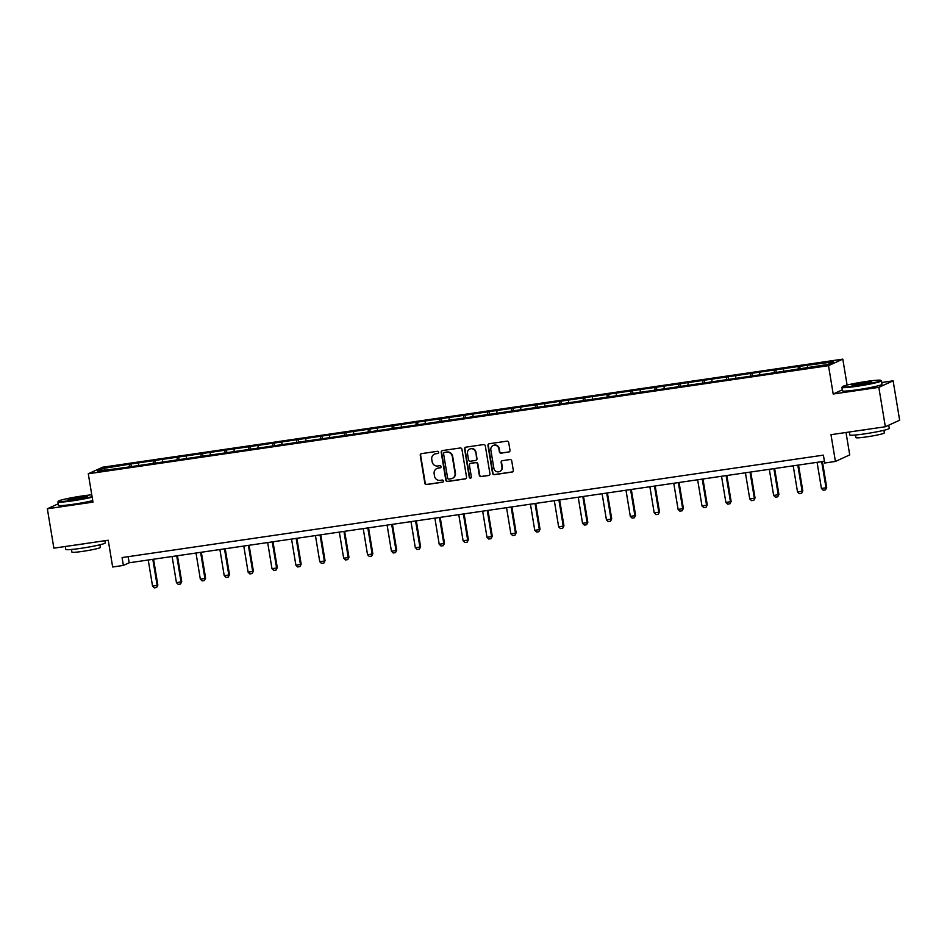 <?xml version="1.0" encoding="UTF-8"?>
<svg xmlns="http://www.w3.org/2000/svg" width="947" height="947" viewBox="0 0 947 947"><rect width="100%" height="100%" fill="white"/><g stroke="black" fill="none" stroke-linecap="round" stroke-linejoin="round"><path stroke-width="1.42" d="M438.686 452.24A1.101 1.065 -114.6 0 0 437.455 451.305L421.486 453.637A1.574 1.515 -114.6 0 0 420.243 455.4L424.848 483.23A1.574 1.515 -114.6 0 0 426.6 484.556L442.569 482.224A1.101 1.065 -114.6 0 0 443.445 480.993A1.101 1.065 -114.6 0 0 442.213 480.058L440.154 480.366A5.031 4.842 -114.6 0 1 434.519 476.116L434.14 473.796A5.031 4.842 -114.6 0 1 438.13 468.149L440.189 467.854A1.101 1.065 -114.6 0 0 441.065 466.611A1.101 1.065 -114.6 0 0 439.834 465.687L437.763 465.983A5.031 4.842 -114.6 0 1 432.14 461.745L431.761 459.425A5.031 4.842 -114.6 0 1 435.75 453.767L437.81 453.471A1.101 1.065 -114.6 0 0 438.686 452.24M508.74 452.062A1.574 1.515 -114.6 0 0 509.983 450.298L508.693 442.486A1.574 1.515 -114.6 0 0 506.929 441.16L489.197 443.752A1.574 1.515 -114.6 0 0 487.954 445.516L492.558 473.346A1.574 1.515 -114.6 0 0 494.31 474.672L512.055 472.08A1.574 1.515 -114.6 0 0 513.298 470.316L511.735 460.881A1.574 1.515 -114.6 0 0 509.983 459.555L502.384 460.668A1.574 1.515 -114.6 0 0 501.141 462.432L501.91 467.108A4.202 4.048 -114.6 0 1 499.637 471.523A4.202 4.048 -114.6 0 1 493.872 468.28L490.842 449.967A4.202 4.048 -114.6 0 1 493.115 445.552A4.202 4.048 -114.6 0 1 498.88 448.783L499.389 451.837A1.574 1.515 -114.6 0 0 501.141 453.163L509.119 451.885A1.574 1.515 -114.6 0 0 509.32 451.837M58.241 503.804L47.35 508.788L53.872 548.159L108.23 540.228L112.657 567.004L123.382 565.43L122.08 557.558L823.393 455.14L824.695 463.024L835.42 461.449L849.719 454.915L846.014 432.483M842.345 389.844L833.194 394.023L878.828 387.359L885.35 426.742L830.981 434.673L835.42 461.449M833.194 394.023L828.507 365.672L88.284 473.772L102.596 467.226L842.806 359.138L828.507 365.672M47.35 508.788L92.984 502.123L88.284 473.772M461.947 449.316A1.574 1.515 -114.6 0 0 460.183 447.99L442.45 450.571A1.574 1.515 -114.6 0 0 441.207 452.346L445.812 480.176A1.574 1.515 -114.6 0 0 447.576 481.502L465.308 478.91A1.574 1.515 -114.6 0 0 466.551 477.146L461.947 449.316M465.829 447.162L483.562 444.569A1.574 1.515 -114.6 0 1 485.314 445.895L489.93 473.725A1.574 1.515 -114.6 0 1 488.676 475.489L481.088 476.601A1.574 1.515 -114.6 0 1 479.324 475.276L477.466 463.994A1.574 1.515 -114.6 0 0 475.702 462.669L470.671 463.403A1.574 1.515 -114.6 0 0 469.416 465.166L471.369 476.909A1.101 1.065 -114.6 0 1 470.766 478.069A1.101 1.065 -114.6 0 1 469.262 477.217L464.575 448.925A1.574 1.515 -114.6 0 1 465.829 447.162M878.828 387.359L893.128 380.824L899.65 420.196L885.35 426.742M800.168 368.939L799.73 366.3L665.587 385.879L130.875 463.971L103.436 468.422L97.553 471.109L122.175 467.948L131.361 466.611L130.875 463.971M799.73 366.3L833.538 361.801L827.666 364.488L776.327 372.42L775.842 369.78M131.361 466.611L776.327 372.42M798.155 369.235L798.321 366.939M783.489 370.94L783.619 369.093M774.267 372.716L774.433 370.431M759.601 374.42L759.731 372.573M750.379 376.208L750.545 373.923M735.712 377.912L735.843 376.066M726.491 379.7L726.657 377.403M711.824 381.404L711.955 379.558M702.603 383.18L702.769 380.895M687.936 384.884L688.067 383.038M678.715 386.672L678.881 384.387M664.048 388.377L664.178 386.53M654.827 390.164L654.993 387.868M640.16 391.869L640.29 390.022M630.939 393.656L631.104 391.36M616.272 395.349L616.402 393.502M607.051 397.136L607.216 394.852M592.384 398.841L592.514 396.994M583.163 400.628L583.328 398.332M568.496 402.333L568.626 400.486M559.275 404.12L559.44 401.824M544.608 405.813L544.738 403.967M535.386 407.601L535.552 405.316M520.72 409.305L520.85 407.459M511.498 411.093L511.664 408.796M496.832 412.797L496.962 410.951M487.61 414.585L487.776 412.288M472.944 416.289L473.074 414.431M463.722 418.065L463.888 415.78M449.056 419.77L449.186 417.923M439.834 421.557L440 419.272M425.167 423.262L425.298 421.415M415.946 425.049L416.112 422.753M401.279 426.754L401.421 424.907M392.058 428.529L392.224 426.245M377.391 430.234L377.533 428.387M368.17 432.021L368.336 429.737M353.503 433.726L353.645 431.879M344.294 435.513L344.448 433.217M329.615 437.218L329.757 435.371M320.406 438.994L320.56 436.709M305.727 440.698L305.869 438.852M296.518 442.486L296.671 440.201M281.839 444.19L281.981 442.344M272.629 445.978L272.795 443.681M257.951 447.682L258.093 445.836M248.741 449.47L248.907 447.173M234.075 451.163L234.205 449.316M224.853 452.95L225.019 450.665M210.187 454.655L210.317 452.808M200.965 456.442L201.131 454.146M186.299 458.147L186.429 456.3M177.077 459.934L177.243 457.638M162.41 461.639L162.541 459.78M153.189 463.414L153.355 461.13M138.522 465.119L138.653 463.272M129.301 466.907L129.467 464.622M104.916 470.032L103.436 468.422M847.103 385.074L842.806 359.138M893.128 380.824L881.693 382.493M123.382 565.43L129.183 562.778L824.411 461.26M807.377 367.448L807.507 365.601M128.165 556.67L129.183 562.778M155.201 463.119L154.763 460.479M179.09 459.638L178.652 456.999M202.978 456.146L202.54 453.506M226.866 452.654L226.428 450.014M250.754 449.174L250.316 446.534M274.642 445.682L274.204 443.042M298.53 442.19L298.092 439.55M322.418 438.71L321.98 436.058M346.306 435.218L345.868 432.578M370.194 431.725L369.756 429.086M394.082 428.245L393.644 425.594M417.958 424.753L417.532 422.113M441.847 421.261L441.42 418.621M465.735 417.781L465.297 415.129M489.623 414.289L489.185 411.649M513.511 410.797L513.073 408.157M537.399 407.305L536.961 404.665M561.287 403.824L560.849 401.185M585.175 400.332L584.737 397.693M609.063 396.84L608.625 394.201M632.951 393.36L632.513 390.72M656.839 389.868L656.401 387.228M680.727 386.376L680.289 383.736M704.615 382.896L704.177 380.244M728.503 379.404L728.065 376.764M752.392 375.912L751.954 373.272M438.272 453.282A1.101 1.065 -114.6 0 1 438.201 453.293L436.129 453.601A5.031 4.842 -114.6 0 0 434.673 454.063M437.052 468.445A5.031 4.842 -114.6 0 1 438.508 467.972L440.58 467.676A1.101 1.065 -114.6 0 0 440.651 467.664M421.285 453.684A1.574 1.515 -114.6 0 0 420.622 455.223L425.227 483.053A1.574 1.515 -114.6 0 0 426.99 484.379L442.959 482.047A1.101 1.065 -114.6 0 0 443.03 482.035M442.249 450.618A1.574 1.515 -114.6 0 0 441.586 452.169L446.203 479.999A1.574 1.515 -114.6 0 0 447.955 481.325L465.699 478.732A1.574 1.515 -114.6 0 0 465.888 478.685M444.463 452.5A1.101 1.065 -114.6 0 0 443.587 453.731L447.635 478.164A1.101 1.065 -114.6 0 0 448.866 479.087L451.044 478.768A5.031 4.842 -114.6 0 0 455.034 473.121L452.275 456.43A5.031 4.842 -114.6 0 0 446.641 452.181L444.853 452.323A1.101 1.065 -114.6 0 0 444.392 452.512M452.512 478.306A5.031 4.842 -114.6 0 0 455.424 472.944L455.034 473.121M444.853 452.323L447.031 452.003A5.031 4.842 -114.6 0 1 452.654 456.253L455.424 472.944M470.47 463.438A1.574 1.515 -114.6 0 1 471.05 463.225L476.092 462.491A1.574 1.515 -114.6 0 1 477.844 463.817L479.715 475.098A1.574 1.515 -114.6 0 0 481.478 476.424L489.066 475.323A1.574 1.515 -114.6 0 0 489.268 475.276M465.628 447.209A1.574 1.515 -114.6 0 0 464.965 448.748L469.653 477.039A1.101 1.065 -114.6 0 0 470.955 477.963M475.524 452.275A4.202 4.048 -114.6 0 0 469.759 449.044A4.202 4.048 -114.6 0 0 467.487 453.447L468.552 459.911A1.574 1.515 -114.6 0 0 470.304 461.236L475.347 460.502A1.574 1.515 -114.6 0 0 476.59 458.739L475.915 452.098A4.202 4.048 -114.6 0 0 469.949 448.961M475.927 460.278A1.574 1.515 -114.6 0 0 476.98 458.561L476.59 458.739M475.915 452.098L476.98 458.561M493.304 445.469A4.202 4.048 -114.6 0 1 499.27 448.606L499.779 451.66A1.574 1.515 -114.6 0 0 501.531 452.986L509.119 451.885M499.827 471.428A4.202 4.048 -114.6 0 0 502.301 466.93L501.91 467.108M502.194 460.704A1.574 1.515 -114.6 0 0 501.531 462.254L502.301 466.93M488.995 443.788A1.574 1.515 -114.6 0 0 488.332 445.339L492.937 473.169A1.574 1.515 -114.6 0 0 494.701 474.494L512.434 471.902A1.574 1.515 -114.6 0 0 512.635 471.866M148.229 559.997L152.55 586.122L157.143 585.447L152.822 559.334M157.841 585.128L156.634 587.531L157.841 585.128L153.556 559.227M156.634 587.531L154.337 587.862L152.55 586.122M91.776 494.808A19.532 1.409 -9.4 0 0 82.306 495.956A19.532 1.409 -9.4 0 0 58.347 501.188A19.532 1.409 -9.4 0 0 72.872 500.265A19.532 1.409 -9.4 0 0 92.084 496.666M92.167 497.187A20.005 1.432 170.6 0 1 72.836 500.797A20.005 1.432 170.6 0 1 57.921 501.851A20.005 1.432 170.6 0 1 57.956 501.744L58.347 501.188M79.939 497.033A9.766 0.698 170.6 0 1 87.207 496.571A9.766 0.698 170.6 0 1 75.227 499.187A9.766 0.698 170.6 0 1 67.983 499.756A9.766 0.698 170.6 0 1 79.939 497.033M86.414 496.938A9.281 0.663 -9.4 0 0 79.903 497.554A9.281 0.663 -9.4 0 0 68.847 499.85M104.916 540.701L105.283 542.88A20.005 1.432 170.6 0 1 80.708 548.36A20.005 1.432 170.6 0 1 65.793 549.414L65.307 546.49M86.674 543.365A20.005 1.432 170.6 0 1 80.057 544.418A20.005 1.432 170.6 0 1 73.973 545.223M99.909 544.785L100.346 547.425A14.406 1.03 170.6 0 1 82.661 551.367A14.406 1.03 170.6 0 1 71.925 552.125L71.487 549.485M92.735 500.643A20.005 1.432 170.6 0 1 73.404 504.254A20.005 1.432 170.6 0 1 58.501 505.319L57.921 501.851M866.304 381.463A19.532 1.409 -9.4 0 0 842.357 386.696A19.532 1.409 -9.4 0 0 856.881 385.772A19.532 1.409 -9.4 0 0 880.793 380.339A19.532 1.409 -9.4 0 0 866.304 381.463M880.793 380.339L881.337 380.73A20.005 1.432 170.6 0 1 881.408 380.824A20.005 1.432 170.6 0 1 856.834 386.305A20.005 1.432 170.6 0 1 841.93 387.359A20.005 1.432 170.6 0 1 841.966 387.252L842.357 386.696M863.948 382.541A9.766 0.698 170.6 0 1 871.204 382.079A9.766 0.698 170.6 0 1 859.237 384.695A9.766 0.698 170.6 0 1 851.992 385.263A9.766 0.698 170.6 0 1 863.948 382.541M870.423 382.446A9.281 0.663 -9.4 0 0 863.913 383.062A9.281 0.663 -9.4 0 0 852.856 385.358M888.76 425.179L889.28 428.387A20.005 1.432 170.6 0 1 864.718 433.868A20.005 1.432 170.6 0 1 849.802 434.933L849.317 431.998M870.684 428.884A20.005 1.432 170.6 0 1 864.066 429.926A20.005 1.432 170.6 0 1 857.982 430.731M883.918 430.293L884.356 432.933A14.406 1.03 170.6 0 1 866.671 436.875A14.406 1.03 170.6 0 1 855.934 437.632L855.496 434.993M881.408 380.824L881.988 384.293A20.005 1.432 170.6 0 1 857.414 389.762A20.005 1.432 170.6 0 1 842.499 390.827L841.93 387.359M172.117 556.516L176.438 582.63L181.031 581.955L176.71 555.842M181.729 581.647L180.522 584.039L181.729 581.647L177.444 555.735M180.522 584.039L178.214 584.382L176.438 582.63M196.005 553.024L200.326 579.138L204.919 578.475L200.598 552.35M205.617 578.155L204.398 580.558L205.617 578.155L201.332 552.243M204.398 580.558L202.102 580.89L200.326 579.138M219.893 549.532L224.214 575.658L228.807 574.983L224.486 548.869M229.505 574.663L228.286 577.066L229.505 574.663L225.22 548.763M228.286 577.066L225.99 577.398L224.214 575.658M243.781 546.052L248.102 572.166L252.695 571.491L248.374 545.377M253.394 571.171L252.174 573.574L253.394 571.171L249.108 545.271M252.174 573.574L249.878 573.918L248.102 572.166M267.67 542.56L271.99 568.673L276.583 568.011L272.263 541.885M277.282 567.691L276.062 570.094L277.282 567.691L272.996 541.779M276.062 570.094L273.766 570.425L271.99 568.673M291.558 539.068L295.878 565.193L300.471 564.519L296.151 538.405M301.17 564.199L299.95 566.602L301.17 564.199L296.885 538.298M299.95 566.602L297.654 566.933L295.878 565.193M315.446 535.588L319.766 561.701L324.359 561.026L320.039 534.913M325.058 560.707L323.838 563.11L325.058 560.707L320.773 534.806M323.838 563.11L321.542 563.453L319.766 561.701M339.334 532.096L343.654 558.209L348.247 557.546L343.927 531.421M348.946 557.227L347.727 559.618L348.946 557.227L344.661 531.314M347.727 559.618L345.43 559.961L343.654 558.209M363.222 528.604L367.543 554.729L372.135 554.054L367.815 527.941M372.834 553.735L371.615 556.138L372.834 553.735L368.549 527.834M371.615 556.138L369.318 556.469L367.543 554.729M387.11 525.123L391.431 551.237L396.024 550.562L391.703 524.449M396.722 550.243L395.503 552.646L396.722 550.243L392.437 524.342M395.503 552.646L393.206 552.977L391.431 551.237M410.998 521.631L415.319 547.745L419.912 547.07L415.591 520.957M420.61 546.762L419.391 549.153L420.61 546.762L416.325 520.85M419.391 549.153L417.094 549.497L415.319 547.745M434.886 518.139L439.207 544.253L443.8 543.59L439.479 517.476M444.498 543.27L443.279 545.673L444.498 543.27L440.213 517.358M443.279 545.673L440.982 546.005L439.207 544.253M458.774 514.647L463.095 540.773L467.688 540.098L463.367 513.984M468.386 539.778L467.167 542.181L468.386 539.778L464.101 513.878M467.167 542.181L464.87 542.513L463.095 540.773M482.662 511.167L486.983 537.28L491.576 536.606L487.255 510.492M492.274 536.298L491.055 538.689L492.274 536.298L487.989 510.386M491.055 538.689L488.759 539.032L486.983 537.28M506.55 507.675L510.871 533.788L515.464 533.125L511.143 507M516.162 532.806L514.943 535.209L516.162 532.806L511.865 506.894M514.943 535.209L512.647 535.54L510.871 533.788M530.438 504.183L534.759 530.308L539.352 529.633L535.031 503.52M540.05 529.314L538.831 531.717L540.05 529.314L535.753 503.413M538.831 531.717L536.535 532.048L534.759 530.308M554.326 500.703L558.647 526.816L563.24 526.141L558.919 500.028M563.938 525.822L562.719 528.225L563.938 525.822L559.641 499.921M562.719 528.225L560.423 528.568L558.647 526.816M578.215 497.211L582.535 523.324L587.128 522.661L582.807 496.536M587.827 522.342L586.607 524.745L587.827 522.342L583.53 496.429M586.607 524.745L584.311 525.076L582.535 523.324M602.103 493.718L606.423 519.844L611.016 519.169L606.696 493.056M611.715 518.849L610.495 521.252L611.715 518.849L607.418 492.949M610.495 521.252L608.199 521.584L606.423 519.844M625.991 490.238L630.311 516.352L634.904 515.677L630.584 489.563M635.603 515.357L634.383 517.76L635.603 515.357L631.306 489.457M634.383 517.76L632.087 518.104L630.311 516.352M649.867 486.746L654.199 512.86L658.792 512.197L654.472 486.071M659.491 511.877L658.272 514.28L659.491 511.877L655.194 485.965M658.272 514.28L655.975 514.612L654.199 512.86M673.755 483.254L678.088 509.379L682.68 508.705L678.36 482.591M683.379 508.385L682.16 510.788L683.379 508.385L679.082 482.485M682.16 510.788L679.863 511.12L678.088 509.379M697.643 479.774L701.976 505.887L706.569 505.213L702.236 479.099M707.267 504.893L706.048 507.296L707.267 504.893L702.97 478.993M706.048 507.296L703.751 507.628L701.976 505.887M721.531 476.282L725.864 502.395L730.457 501.721L726.124 475.607M731.143 501.413L729.936 503.804L731.143 501.413L726.858 475.501M729.936 503.804L727.639 504.147L725.864 502.395M745.419 472.79L749.752 498.903L754.345 498.24L750.012 472.127M755.031 497.921L753.824 500.324L755.031 497.921L750.746 472.02M753.824 500.324L751.527 500.655L749.752 498.903M769.307 469.31L773.64 495.423L778.233 494.748L773.9 468.635M778.919 494.429L777.712 496.832L778.919 494.429L774.634 468.528M777.712 496.832L775.415 497.163L773.64 495.423M793.195 465.817L797.528 491.931L802.121 491.256L797.788 465.143M802.807 490.948L801.6 493.34L802.807 490.948L798.522 465.036M801.6 493.34L799.304 493.683L797.528 491.931M817.083 462.325L821.416 488.439L826.009 487.776L821.676 461.651M826.695 487.456L825.488 489.859L826.695 487.456L822.41 461.544M825.488 489.859L823.192 490.191L821.416 488.439"/></g></svg>
